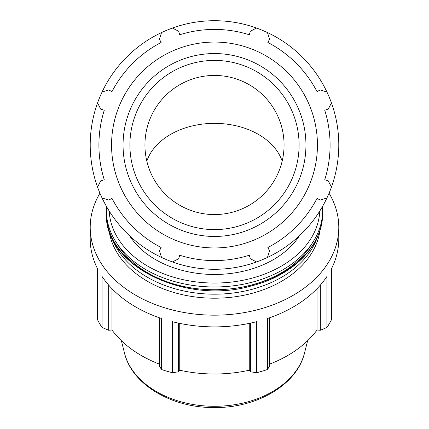 <?xml version="1.0" encoding="UTF-8"?>
<svg xmlns="http://www.w3.org/2000/svg" width="429" height="429" viewBox="0 0 429 429"><rect width="100%" height="100%" fill="white"/><g stroke="black" fill="none" stroke-linecap="round" stroke-linejoin="round"><path stroke-width="0.64" d="M329.059 193.206A124.287 87.886 180 0 1 338.787 227.284L338.787 239.001A124.287 87.886 180 0 1 331.445 268.763L331.445 319.787A124.287 87.886 180 0 1 326.952 327.461L326.952 276.437A124.287 87.886 180 0 1 267.433 318.516L267.433 369.541A124.287 87.886 180 0 1 256.585 372.721L256.585 321.696A124.287 87.886 180 0 1 172.415 321.696L172.415 372.721A124.287 87.886 180 0 1 161.567 369.541L161.567 318.516A124.287 87.886 180 0 1 102.048 276.437L102.048 327.461A124.287 87.886 180 0 1 97.555 319.787L97.555 268.763A124.287 87.886 180 0 1 90.213 239.001L90.213 227.284A124.287 87.886 180 0 1 99.941 193.206M338.787 227.284A124.287 87.886 180 0 1 214.5 315.17A124.287 87.886 180 0 1 90.213 227.284M102.048 92.069A124.287 124.287 0 0 0 267.433 257.454A124.287 124.287 0 0 0 256.585 28.057A124.287 124.287 0 0 0 102.048 92.069L108.666 89.908L111.974 91.629A115.589 115.589 0 0 1 161.127 42.476L159.406 39.168L161.567 32.55M97.555 187.087L100.708 180.882L104.263 179.762A115.589 115.589 0 0 1 104.263 110.242L100.708 109.122L97.555 102.917M161.567 257.454L159.406 250.836L161.127 247.528A115.589 115.589 0 0 1 111.974 198.375L108.666 200.096L102.048 197.935M256.585 261.947L250.38 258.794L249.26 255.239A115.589 115.589 0 0 1 179.74 255.239L178.62 258.794L172.415 261.947M326.952 197.935L320.334 200.096L317.026 198.375A115.589 115.589 0 0 1 267.873 247.528L269.594 250.836L267.433 257.454M331.445 187.087L328.292 180.882L324.737 179.762A115.589 115.589 0 0 0 324.737 110.242L328.292 109.122L331.445 102.917M326.952 92.069L320.334 89.908L317.026 91.629A115.589 115.589 0 0 0 267.873 42.476L269.594 39.168L267.433 32.55M256.585 28.057L250.38 31.21L249.26 34.765A115.589 115.589 0 0 0 179.74 34.765L178.62 31.21L172.415 28.057M214.5 247.946A102.944 102.944 0 0 0 303.652 93.533A102.944 102.944 0 0 0 125.348 93.533A102.944 102.944 0 0 0 214.5 247.946M214.5 214.564A69.562 69.562 0 0 0 284.062 145.002A69.562 69.562 0 0 0 214.5 75.44A69.562 69.562 0 0 0 144.938 145.002A69.562 69.562 0 0 0 214.5 214.564M320.334 285.081L320.334 330.266L326.952 327.461M267.433 369.541L269.594 366.146L269.594 317.782M250.38 323.144L250.38 371.771L256.585 372.721M172.415 372.721L178.62 371.771L178.62 323.144M159.406 317.782L159.406 366.146L161.567 369.541M102.048 327.461L108.666 330.266L108.666 285.081M320.334 330.266L317.026 330.008A115.589 81.735 180 0 1 269.594 364.119M250.38 371.771L249.26 370.216A115.589 81.735 180 0 1 179.74 370.216L178.62 371.771M159.406 364.119A115.589 81.735 180 0 1 111.974 330.008L108.666 330.266M111.974 288.679L111.974 330.008M179.74 323.38L179.74 370.216M299.394 235.784A93.216 65.916 180 0 1 214.5 274.469A93.216 65.916 180 0 1 129.606 235.784M249.26 323.38L249.26 370.216M317.026 288.679L317.026 330.008M317.54 236.749A105.968 74.93 180 0 1 214.5 294.187A105.968 74.93 180 0 1 111.46 236.749M320.013 230.212A105.968 74.93 180 0 1 214.5 298.203A105.968 74.93 180 0 1 108.987 230.212M146.836 161.138A69.562 49.19 180 0 1 214.5 123.359A69.562 49.19 180 0 1 282.164 161.138M214.5 229.601A84.593 84.593 0 0 1 129.907 145.002A84.593 84.593 0 0 1 214.5 60.409A84.593 84.593 0 0 1 299.093 145.002A84.593 84.593 0 0 1 214.5 229.601M305.947 145.002A91.447 91.447 0 0 0 214.5 53.555A91.447 91.447 0 0 0 123.053 145.002A91.447 91.447 0 0 0 214.5 236.449A91.447 91.447 0 0 0 305.947 145.002M322.629 213.277A108.129 76.459 180 0 1 214.5 289.736A108.129 76.459 180 0 1 106.371 213.277C103.797 265.551 184.979 305.26 251.507 285.896C293.13 275.557 323.176 245.372 322.629 213.277L322.629 210.521A108.129 76.459 0 0 0 322.485 206.542L322.629 210.521A108.129 76.459 0 0 1 214.5 286.98A108.129 76.459 0 0 1 106.371 210.521L106.371 213.277M117.514 244.332A105.346 74.49 0 0 0 214.5 289.736A105.346 74.49 0 0 0 311.486 244.332M106.515 206.542A108.129 76.459 0 0 0 106.371 210.521L106.515 206.537M319.787 211.047A105.346 74.49 180 0 1 214.5 283.049A105.346 74.49 180 0 1 109.213 211.047M124.485 353.029C131.917 384.716 172.002 407.99 214.323 407.55C256.762 408.118 297.066 384.813 304.515 353.029A91.447 64.661 180 0 1 214.5 406.29A91.447 64.661 180 0 1 124.485 353.029L121.353 340.664M304.515 353.029L307.647 340.664"/></g></svg>
